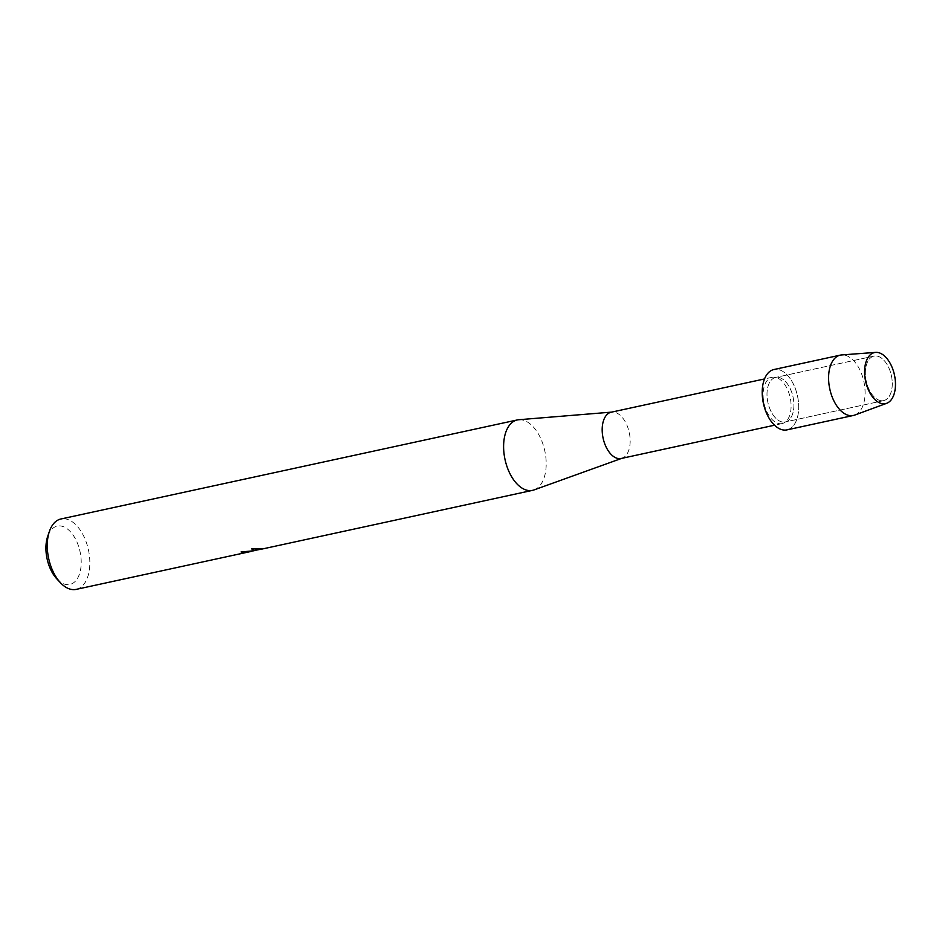 <?xml version="1.0" encoding="UTF-8"?>
<svg xmlns="http://www.w3.org/2000/svg" width="942" height="942" viewBox="0 0 942 942"><rect width="100%" height="100%" fill="white"/><g stroke="black" fill="none" stroke-linecap="round" stroke-linejoin="round"><path stroke-width="0.71" stroke-dasharray="4.71 3.53" d="M882.489 400.762A22.773 12.87 77.8 0 0 883.643 400.609A22.773 12.87 77.8 0 0 891.591 376.647A22.773 12.87 77.8 0 0 875.153 355.946A22.773 12.87 77.8 0 0 873.988 356.1A22.773 12.87 77.8 0 0 866.039 380.073A22.773 12.87 77.8 0 0 882.489 400.762A22.773 12.87 77.8 0 0 883.643 400.609A22.773 12.87 77.8 0 0 891.591 376.647A22.773 12.87 77.8 0 0 875.153 355.946A22.773 12.87 77.8 0 0 873.988 356.1A22.773 12.87 77.8 0 0 866.039 380.073A22.773 12.87 77.8 0 0 882.489 400.762M784.133 422.11A22.773 12.87 77.8 0 0 785.287 421.957A22.773 12.87 77.8 0 0 793.235 397.983A22.773 12.87 77.8 0 0 776.785 377.295A22.773 12.87 77.8 0 0 775.631 377.448A22.773 12.87 77.8 0 0 767.683 401.422A22.773 12.87 77.8 0 0 784.133 422.11A22.773 12.87 77.8 0 0 785.287 421.957A22.773 12.87 77.8 0 0 793.235 397.983A22.773 12.87 77.8 0 0 776.785 377.295A22.773 12.87 77.8 0 0 775.631 377.448A22.773 12.87 77.8 0 0 767.683 401.422A22.773 12.87 77.8 0 0 784.133 422.11M780.918 423.723A23.668 13.376 77.8 0 0 782.131 423.559A23.668 13.376 77.8 0 0 790.385 398.643A23.668 13.376 77.8 0 0 773.288 377.141A23.668 13.376 77.8 0 0 772.087 377.295A23.668 13.376 77.8 0 0 763.821 402.21A23.668 13.376 77.8 0 0 780.918 423.723M788.525 429.411A30.874 17.439 77.8 0 0 797.509 396.005A30.874 17.439 77.8 0 0 775.49 369.323A30.874 17.439 77.8 0 0 773.912 369.535M621.19 458.483A23.668 13.376 77.8 0 0 622.156 458.201A23.668 13.376 77.8 0 0 629.28 432.696A23.668 13.376 77.8 0 0 612.359 412.066A23.668 13.376 77.8 0 0 612.147 412.078A23.668 13.376 77.8 0 0 611.158 412.219M534.008 489.934A36.02 20.347 77.8 0 0 544.853 451.124A36.02 20.347 77.8 0 0 519.101 419.72M76.196 589.374A36.02 20.347 77.8 0 0 88.76 551.47A36.02 20.347 77.8 0 0 62.749 518.748A36.02 20.347 77.8 0 0 60.912 518.983M254.776 550.493L260.157 549.245M262.912 548.845L261.193 548.432M251.09 551.211L262.159 548.209L251.208 551.388M56.909 578.965A29.838 16.862 77.8 0 0 68.389 584.629A29.838 16.862 77.8 0 0 80.553 554.343A29.838 16.862 77.8 0 0 58.769 525.895A29.838 16.862 77.8 0 0 47.677 536.457M254.069 550.564L241.058 551.753A35.808 20.229 77.8 0 0 241.505 551.871M260.875 549.092L251.82 548.915M261.158 548.22L262.877 548.644M854.7 415.081A30.874 17.439 77.8 0 0 863.92 381.781A30.874 17.439 77.8 0 0 841.865 354.922M787.006 429.87A30.874 17.439 77.8 0 0 797.78 397.371A30.874 17.439 77.8 0 0 775.49 369.323M883.643 400.609L785.287 421.957L883.643 400.609M782.131 423.559L774.536 425.207M253.951 550.599L251.926 551.035M772.087 377.295L764.492 378.943M873.988 356.1L775.631 377.448L873.988 356.1"/><path stroke-width="1.41" d="M884.244 403.812A26.14 14.766 77.8 0 0 894.9 377.295A26.14 14.766 77.8 0 0 875.813 352.379A26.14 14.766 77.8 0 0 865.156 378.896A26.14 14.766 77.8 0 0 884.244 403.812A26.14 14.766 77.8 0 0 886.693 403.306A26.14 14.766 77.8 0 0 894.488 375.116A26.14 14.766 77.8 0 0 875.813 352.379A26.14 14.766 77.8 0 0 875.636 352.39A26.14 14.766 77.8 0 0 865.18 379.049A26.14 14.766 77.8 0 0 884.244 403.812M775.49 369.323A30.874 17.439 77.8 0 0 762.89 400.644A30.874 17.439 77.8 0 0 785.44 430.082A30.874 17.439 77.8 0 0 788.525 429.411M764.492 378.943L611.158 412.219A23.668 13.376 77.8 0 0 602.892 437.135A23.668 13.376 77.8 0 0 619.989 458.636A23.668 13.376 77.8 0 0 621.19 458.483L774.536 425.207M519.101 419.72A36.02 20.347 77.8 0 0 518.771 419.732A36.02 20.347 77.8 0 0 517.264 419.955A36.02 20.347 77.8 0 0 504.688 457.871A36.02 20.347 77.8 0 0 530.711 490.594A36.02 20.347 77.8 0 0 532.536 490.346A36.02 20.347 77.8 0 0 534.008 489.934L621.685 458.377M241.505 551.871A35.808 20.229 77.8 0 0 243.083 552.189L243.118 552.401A36.02 20.347 -102.2 0 1 241.093 551.953L254.057 550.776M254.21 550.54L251.702 548.915L262.217 548.986L254.764 550.422M517.264 419.955L60.912 518.983A36.02 20.347 77.8 0 0 49.373 531.488A36.02 20.347 77.8 0 0 60.5 582.792A36.02 20.347 77.8 0 0 74.359 589.621A36.02 20.347 77.8 0 0 76.196 589.374L251.125 551.423L243.118 552.401M243.083 552.189L251.926 551.035M251.82 548.915L254.069 550.564L260.875 549.092M49.373 531.488L47.677 536.457A29.838 16.862 77.8 0 0 56.909 578.965L60.5 582.792M841.865 354.922A30.874 17.439 77.8 0 0 841.653 354.934A30.874 17.439 77.8 0 0 840.288 355.134A30.874 17.439 77.8 0 0 829.513 387.621A30.874 17.439 77.8 0 0 851.815 415.681A30.874 17.439 77.8 0 0 853.381 415.469A30.874 17.439 77.8 0 0 854.7 415.081L886.693 403.306M840.288 355.134L773.912 369.535A30.874 17.439 77.8 0 0 763.138 402.022A30.874 17.439 77.8 0 0 785.44 430.082A30.874 17.439 77.8 0 0 787.006 429.87L853.381 415.469M532.536 490.346L260.157 549.457M611.641 412.113L518.771 419.732M875.636 352.39L841.653 354.934"/></g></svg>
